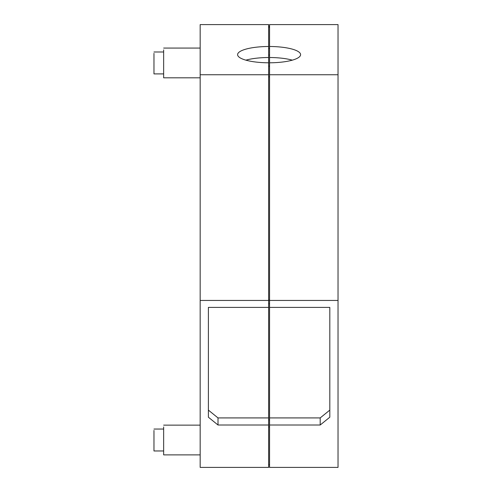 <?xml version="1.0" encoding="UTF-8"?>
<svg xmlns="http://www.w3.org/2000/svg" width="492" height="492" viewBox="0 0 492 492"><rect width="100%" height="100%" fill="white"/><g stroke="black" fill="none" stroke-linecap="round" stroke-linejoin="round"><path stroke-width="0.74" d="M338.029 24.6L338.029 467.4L269.555 467.4L269.555 425.008L320.194 425.008L320.194 417.917L329.812 410.119L329.812 307.402L269.555 307.402L269.555 62.798A31.5 8.155 180 0 0 300.6 54.643A31.5 8.155 180 0 0 269.555 46.494L269.555 24.6L338.029 24.6M338.029 74.747L269.555 74.747M338.029 300.44L269.555 300.44M329.812 307.402L329.812 417.21L320.194 425.008M292.316 60.153A31.5 8.155 0 0 0 269.555 57.515L269.555 46.494M269.555 307.402L269.555 425.008M269.555 57.515L269.555 62.798M269.555 417.917L320.194 417.917M268.644 27.337L269.555 27.337M269.555 48.431L268.644 48.431M269.555 55.042L268.644 55.042M269.555 66.149L268.644 66.149M268.644 76.85L269.555 76.85M268.644 300.083L269.555 300.083M268.644 303.718L269.555 303.718M268.644 419.854L269.555 419.854M268.644 426.945L269.555 426.945M268.644 464.663L269.555 464.663M268.644 62.798L268.644 46.494A31.5 8.155 0 0 0 237.599 54.643A31.5 8.155 0 0 0 268.644 62.798L268.644 467.4L200.17 467.4L200.17 24.6L268.644 24.6L268.644 46.494M268.644 57.515A31.5 8.155 0 0 0 245.883 60.153M268.644 74.747L200.17 74.747M268.644 300.44L200.17 300.44M268.644 307.402L208.387 307.402L208.387 417.21L218.005 425.008L268.644 425.008M218.005 425.008L218.005 417.917L208.387 410.119L208.387 307.402M218.005 417.917L268.644 417.917M200.17 154.42L200.17 218.534M200.17 401.281L200.17 423.329M200.17 454.879L163.645 454.879L163.645 426.958M200.17 77.816L163.645 77.816L163.645 49.895M163.645 450.967L153.971 450.967L153.971 430.395M163.645 73.898L153.971 73.898L153.971 53.333M268.644 26.427L269.555 26.427M269.555 27.281L268.644 27.281M200.17 425.137L163.645 425.137M200.17 48.075L163.645 48.075M163.645 429.055L153.971 429.055M163.645 51.992L153.971 51.992"/></g></svg>
